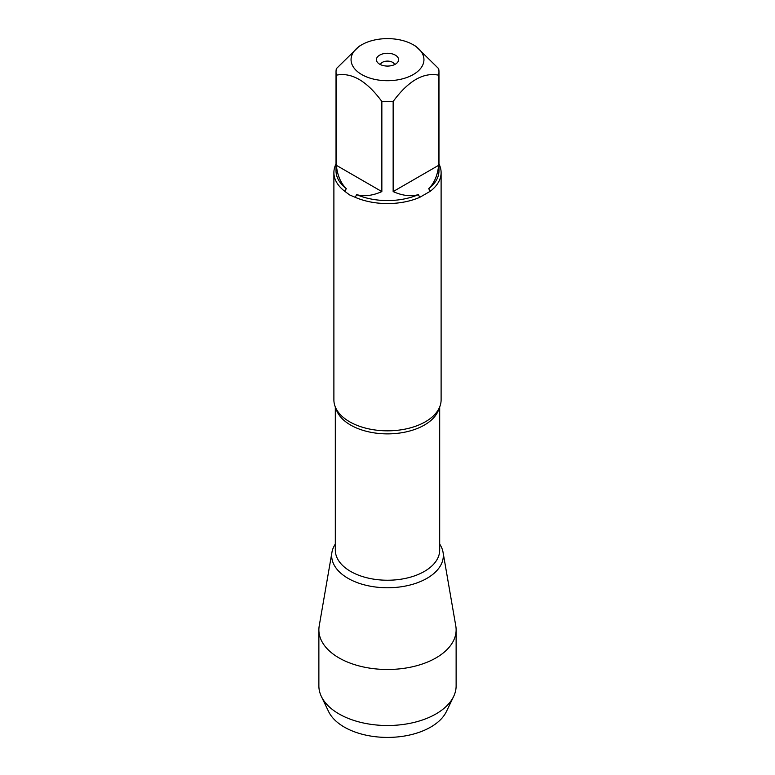 <?xml version="1.0" encoding="UTF-8"?>
<svg xmlns="http://www.w3.org/2000/svg" width="775" height="775" viewBox="0 0 775 775"><rect width="100%" height="100%" fill="white"/><g stroke="black" fill="none" stroke-linecap="round" stroke-linejoin="round"><path stroke-width="1.16" d="M333.889 172.602L333.889 399.881A53.611 30.952 0 0 0 340.147 414.392A53.611 30.952 0 0 0 349.593 421.765A53.611 30.952 0 0 0 434.853 414.392A53.611 30.952 0 0 0 441.111 399.881L441.111 172.602A53.611 30.952 180 0 1 430.309 191.241L419.779 197.325A53.611 30.952 180 0 1 355.221 197.325L349.593 194.922L344.691 191.241A53.611 30.952 180 0 1 333.889 172.602A53.611 30.952 180 0 1 336.03 163.942M438.97 163.942A53.611 30.952 180 0 1 441.111 172.602M391.501 38.75A36.444 21.041 0 0 0 361.731 44.785A36.444 21.041 0 0 0 361.731 74.545A36.444 21.041 0 0 0 413.269 74.545A36.444 21.041 0 0 0 413.269 44.785A36.444 21.041 0 0 0 391.501 38.75M361.731 44.785L359.096 46.306L336.34 68.675A51.47 29.712 0 0 0 336.03 71.93A51.47 29.712 0 0 0 336.34 75.185C351.521 72.094 366.691 80.852 381.852 101.467A51.47 29.712 0 0 0 393.148 101.467C408.328 80.842 423.499 72.085 438.66 75.185A51.47 29.712 0 0 0 438.97 71.93A51.47 29.712 0 0 0 438.66 68.675L415.904 46.306L413.269 44.785M336.34 75.185L336.34 165.307C337.425 175.421 340.748 183.21 346.318 188.674A51.47 29.712 180 0 1 336.03 170.858L336.03 71.93M393.148 101.467L393.148 191.59C402.438 195.707 410.847 196.724 418.364 194.632A51.47 29.712 180 0 1 356.636 194.632C364.153 196.724 372.562 195.707 381.852 191.59L381.852 101.467M438.97 71.93L438.97 170.858A51.47 29.712 180 0 1 428.682 188.674C434.252 183.21 437.575 175.421 438.66 165.307L438.66 75.185M355.221 197.325L356.636 194.632M418.364 194.632L419.779 197.325M346.318 188.674L344.691 191.241M430.309 191.241L428.682 188.674M439.687 544.06A55.839 32.24 180 0 1 417.841 582.587A55.839 32.24 180 0 1 348.023 578.324A55.839 32.24 180 0 1 335.313 544.06A55.839 32.24 0 0 0 331.942 552.323A55.839 32.24 0 0 0 348.023 578.324A55.839 32.24 0 0 0 411.409 584.66A55.839 32.24 0 0 0 443.058 552.323A55.839 32.24 0 0 0 439.687 544.06M395.337 55.141A11.092 6.403 180 0 1 397.623 62.281A11.092 6.403 180 0 1 387.5 66.069A11.092 6.403 180 0 1 377.377 62.281A11.092 6.403 180 0 1 381.213 54.395A11.092 6.403 180 0 1 395.337 55.141M438.66 165.307L393.148 191.59M381.852 191.59L336.34 165.307M394.572 64.596A7.149 4.127 0 0 0 392.557 62.31A7.149 4.127 0 0 0 385.282 61.303A7.149 4.127 0 0 0 380.428 64.596M331.942 552.323L319.213 625.929A68.626 39.622 0 0 0 318.874 629.872A68.626 39.622 0 0 0 338.975 657.888A68.626 39.622 0 0 0 413.763 666.471A68.626 39.622 0 0 0 456.126 629.872A68.626 39.622 0 0 0 455.787 625.929L443.058 552.323M318.874 629.872L318.874 685.885A68.626 39.622 0 0 0 321.363 696.463A68.626 39.622 0 0 0 338.975 713.911A68.626 39.622 0 0 0 453.637 696.463A68.626 39.622 0 0 0 456.126 685.885L456.126 629.872M453.637 696.463L446.41 711.547A61.128 35.292 180 0 1 344.274 727.076A61.128 35.292 180 0 1 328.59 711.547L321.363 696.463M439.076 408.328A52.187 30.128 180 0 1 387.5 433.874A52.187 30.128 180 0 1 335.924 408.328M335.313 406.982L335.313 550.105A52.187 30.128 0 0 0 387.5 580.233A52.187 30.128 0 0 0 439.687 550.105L439.687 406.982"/></g></svg>
